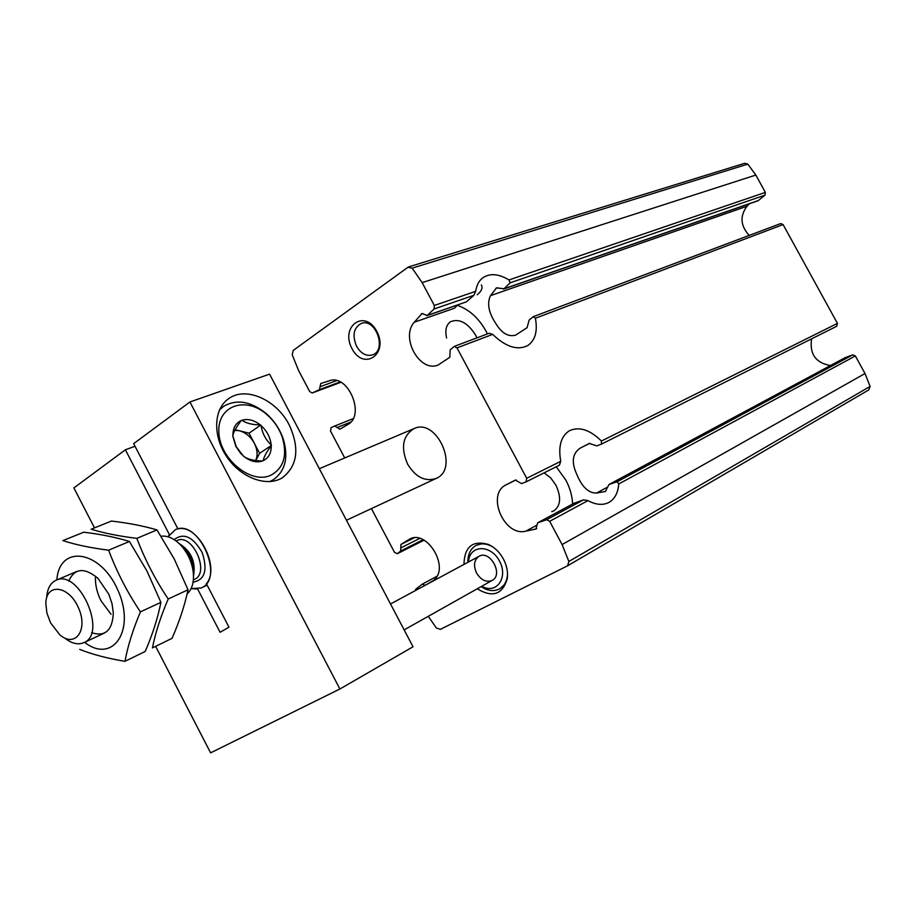 <?xml version="1.0" encoding="UTF-8"?>
<svg xmlns="http://www.w3.org/2000/svg" width="916" height="916" viewBox="0 0 916 916"><rect width="100%" height="100%" fill="white"/><g stroke="black" fill="none" stroke-linecap="round" stroke-linejoin="round"><path stroke-width="1.37" d="M432.925 581.133L434.459 579.61C449.516 566.454 426.512 529.15 409.612 539.135L400.945 544.436L400.693 551.02L397.292 553.733L394.475 552.291L371.427 508.598M433.611 580.458L424.955 585.427M567.714 565.71L868.769 389.918L870.097 386.426L865.013 373.522L855.349 355.946L852.807 354.858L845.102 357.687L608.991 484.495L605.396 491.48L596.488 493.071C588.45 493.117 581.843 486.785 576.668 474.087C571.206 462.076 572.408 453.409 580.263 448.084L589.309 443.459L596.785 445.886L601.4 444.157L601.446 441.031C589.835 429.673 579.141 426.249 569.351 430.783C560.97 436.199 558.096 446.378 560.729 461.32L526.689 478.289L457.004 347.874L454.187 346.431L450.145 349.946L449.813 357.274L438.272 364.923C420.009 373.236 400.017 337.397 414.353 322.192L421.944 313.558L427.268 315.413L434.07 308.99L434.333 305.452L422.15 282.632L412.166 268.148L407.929 267.277L293.177 350.45L292.227 354.801L298.513 370.373L309.711 391.59L312.173 392.987L319.409 389.644L320.783 383.495L329.382 380.781C348.091 373.499 365.713 415.383 347.805 424.532L339.893 429.226L334.764 425.997L331.077 427.612L330.527 431.058L344.714 457.954M536.73 528.578L535.906 529.024L537.692 522.796L546.646 519.716L549.669 521.318L562.092 544.562L568.87 561.462L567.565 565.802L440.356 629.372L436.325 627.952L428.299 616.308M811.565 338.863C809.435 354.023 815.732 362.919 830.457 365.541M516.029 479.915L506.296 484.747C485.846 493.827 503.972 537.005 525.773 531.165L535.906 529.024M424.795 585.198L422.31 584.133L415.795 589.171L415.154 590.706M852.807 354.858L617.144 481.759L618.735 483.957C618.037 492.968 614.705 499.163 608.716 502.529C602.762 505.483 595.847 504.853 587.946 500.617L583.549 499.838L546.646 519.716M537.692 522.796L574.034 503.273L583.549 499.838M608.991 484.495L617.144 481.759M526.231 481.805L559.424 465.179L525.887 481.976L521.502 483.568L515.399 480.087L506.296 484.747M601.526 444.077L836.732 326.256L837.442 323.394L783.088 224.58L780.695 223.561L533.284 316.661L535.379 318.241C537.795 331.226 535.265 340.328 527.776 345.538C517.54 350.702 505.838 346.981 492.682 334.386L489.236 333.252L454.187 346.431M559.424 465.179L560.729 461.32M526.059 481.896L526.689 478.289M749.391 203.764L746.975 206.249C739.704 216.119 740.46 225.84 749.219 235.412M533.284 316.673L529.139 320.108L527.078 327.676L515.674 335.107C508.586 337.099 502.151 333.516 496.369 324.379C488.697 313.089 486.751 303.505 490.507 295.65L496.552 287.887L504.052 288.769L510.143 282.815L508.998 279.941C499.094 273.987 490.621 273.105 483.568 277.285C479.251 280.193 476.629 284.865 475.702 291.322L434.333 305.452M503.502 289.101L758.185 200.707L764.963 195.154L765.364 192.383L755.837 175.059L747.822 164.124L744.834 163.266L408.696 266.888M426.73 315.745L466.416 301.833L427.268 315.413M466.416 301.833L473.881 295.296L475.702 291.322M334.764 425.997L353.095 418.669L334.798 425.986M477.213 294.78C481.61 291.082 482.984 287.796 481.312 284.922M457.576 305.039L454.45 308.211L414.353 322.192M463.954 564.428C464.492 546.566 472.736 539.948 488.697 544.551C494.8 547.447 499.712 552.291 503.434 559.058C506.811 565.607 508.105 572.111 507.292 578.546C502.575 594.576 492.568 597.988 477.247 588.805M352.007 348.675C339.882 326.382 364.671 308.452 376.797 331.329C388.991 354.194 363.686 371.324 352.007 348.675M407.586 464.08C400.544 447.569 402.674 435.753 413.975 428.619C436.806 417.353 459.786 469.026 436.13 478.438C425.161 482.011 415.635 477.225 407.586 464.08M356.576 346.305C352.076 335.348 353.645 327.722 361.282 323.428C375.732 317.657 387.285 350.473 372.388 354.927C366.228 356.484 360.95 353.61 356.576 346.305M488.308 544.379L482.125 543.635L476.297 545.341M499.964 588.633L504.533 584.614L507.235 578.958M476.915 337.878L475.576 335.073C467.675 322.672 459.317 318.23 450.5 321.745C446.149 324.928 444.855 330.355 446.607 338.038M487.426 333.928L486.03 331.157C478.53 317.875 468.946 309.276 457.279 305.337M551.764 511.655L553.94 510.83C560.752 505.678 561.405 497.113 555.898 485.125L550.619 477.809L544.081 472.862M572.615 504.029C572.294 496.037 570.027 488.033 565.802 480.03L556.23 466.782M476.583 573.05C473.24 565.493 474.053 559.916 479.022 556.31C490.026 549.577 503.766 574.687 492.19 580.4C486.316 582.679 481.118 580.229 476.583 573.05M468.557 561.943C469.187 544.986 490.415 543.921 499.335 560.798C508.746 577.401 496.415 594.862 481.816 586.229M467.858 562.321C467.755 554.34 470.481 548.718 476.034 545.478C481.186 542.936 486.808 543.44 492.923 546.978M507.521 573.656C507.212 580.744 504.613 585.782 499.701 588.782C493.976 591.736 487.781 591.015 481.118 586.629M135.018 446.275L125.377 449.779L169.38 534.578L168.029 536.776L175.299 529.734C198.406 518.067 225.336 578.614 201.188 587.957L191.101 588.633L197.638 589.034L220.08 632.28L228.977 627.197L206.386 583.698C220.722 567.496 197.753 523.391 177.944 528.933L133.656 443.653L189.921 401.975L269.567 374.14L413.036 646.776L339.893 689.004L189.921 401.975M50.552 622.823L46.888 613.033L45.823 603.392C46.086 582.713 68.757 585.301 78.41 607.686C88.577 629.853 75.307 648.425 59.78 634.777L50.552 622.823M46.693 597.633C47.243 588.736 50.369 582.931 56.048 580.252C78.902 568.538 107.813 633.551 83.814 642.677C78.009 645.104 71.62 643.536 64.635 637.983M161.067 536.215C168.143 535.413 175.116 538.871 181.998 546.554C188.089 553.894 191.822 562.275 193.184 571.71C194.272 581.786 192.246 589.194 187.104 593.969M68.689 581.145C74.585 568.138 84.318 567.164 97.863 578.236L108.855 594.289L112.038 603.69L113.309 612.976C112.462 630.448 105.226 637.032 91.611 632.693M56.849 579.92C59.277 544.161 100.371 549.749 117.866 590.144C136.141 630.185 112.782 664.443 84.593 642.311M79.703 649.398C92.161 654.379 107.252 658.352 124.977 661.329C127.725 646.272 132.877 629.784 140.423 611.854C127.461 592.595 116.859 572.042 108.603 550.195C90.65 547.894 75.41 544.699 62.872 540.612L83.757 532.196C100.92 534.28 116.137 537.371 129.419 541.471L146.984 571.069L160.907 602.362C157.815 617.991 152.583 634.353 145.232 651.436L124.977 661.329M111.076 614.293L101.115 600.976C97.153 593.11 95.253 585.313 95.413 577.572L95.39 579.015M108.603 550.195L129.419 541.471M140.423 611.854L160.907 602.362M152.445 647.91C155.365 632.99 160.621 616.686 168.212 598.984C155.48 580.034 145.026 559.825 136.839 538.368C119 536.169 103.794 533.123 91.199 529.208L111.431 521.055C128.492 523.036 143.675 525.99 156.98 529.917L174.258 559.035L188.032 589.79C184.757 605.27 179.433 621.449 172.048 638.337L152.445 647.91M136.839 538.368L156.98 529.917M168.212 598.984L188.032 589.79M125.377 449.779L73.887 487.93L94.497 527.868M155.64 646.352L210.6 752.849L339.893 689.004M289.193 424.91C276.701 399.949 246.038 386.048 228.863 398.529C213.6 408.616 212.398 435.879 226.905 456.958C241.194 478.163 267.232 487.472 282.575 477.614C297.597 465.66 299.807 448.096 289.193 424.91M270.483 475.415C250.641 484.45 219.531 458.71 218.844 432.112C217.344 405.387 245.992 395.838 266.957 414.639C274.067 420.902 279.185 428.448 282.311 437.275C287.601 455.664 283.662 468.385 270.483 475.415M232.687 435.73L235.813 446.287L240.53 453.225L244.022 456.534C250.423 461.412 256.572 462.889 262.48 460.977L263.201 460.679C268.663 457.989 271.342 453.019 271.228 445.76L271.17 444.832C270.346 437.424 266.98 431.001 261.06 425.574L260.293 424.921C254.053 420.055 247.95 418.498 241.996 420.238L241.274 420.513C235.698 423.043 232.916 427.978 232.916 435.318L232.687 435.73M243.232 455.87L236.248 446.676L232.962 436.268M232.916 435.318C233.649 431.814 236.431 426.879 241.274 420.513M241.996 420.238C246.049 423.249 252.14 424.806 260.293 424.921M261.06 425.574C262.342 433.394 265.709 439.806 271.17 444.832M271.228 445.76C266.499 452.069 263.819 457.038 263.201 460.679M262.48 460.977C254.316 460.92 248.167 459.443 244.022 456.534M219.508 409.864L223.607 406.326C236.671 398.884 250.801 401.254 266.018 413.414C273.964 420.41 279.689 428.848 283.181 438.73C288.712 457.141 285.471 470.79 273.46 479.686L269.602 481.644M235.137 429.684L249.037 433.176L260.785 425.047M249.037 433.176L259.606 453.34L271.445 445.359M259.606 453.34L255.69 460.553M234.817 430.314L239.454 430.772C245.74 432.581 250.698 436.749 254.316 443.252C257.453 449.584 257.911 455.355 255.667 460.542M410.631 538.677L408.639 539.673M605.751 491.228L604.995 491.64M589.984 443.264L580.263 448.084M607.457 487.163L596.488 493.071M536.89 525.177L525.773 531.165M424.028 540.165L397.533 553.573M423.112 539.696L400.693 551.02M419.734 538.402L400.75 547.951M414.078 537.852L400.945 544.436M436.921 576.313L422.494 584.053M855.349 355.946L618.735 483.957M587.946 500.617L549.669 521.318M574.263 503.17L537.921 522.692M845.102 357.687L609.197 484.404M837.442 323.394L601.446 441.031M336.596 380.632L320.016 386.758M746.975 206.249L490.507 295.65M497.674 287.727L495.808 288.368M422.837 313.512L421.2 314.074M783.088 224.58L535.379 318.241M492.682 334.386L457.004 347.874M758.666 200.432L504.052 288.769M764.963 195.154L510.143 282.815M765.364 192.383L508.998 279.941M473.881 295.296L434.07 308.99M350.771 422.081L337.18 427.532M340.168 381.938L319.409 389.644M312.173 392.987L340.889 382.304L312.264 392.941M755.837 175.059L422.15 282.632M865.013 373.522L562.092 544.562M870.097 386.426L568.87 561.462M747.822 164.124L412.166 268.148M174.166 539.627C183.669 532.379 193.024 536.707 202.218 552.634C207.875 570.118 204.841 579.965 193.081 582.175M181.998 546.554L187.299 551.718L191.284 559.035L193.368 566.97L193.391 573.622M179.044 543.451C191.146 551.054 195.978 561.897 193.505 575.992M176.09 540.955L177.051 540.543C192.486 532.677 210.52 573.21 194.341 579.416L193.379 579.851M424.062 540.188L397.292 553.733M436.932 576.29L422.31 584.133M836.732 326.256L601.4 444.157M868.769 389.918L567.565 565.802M201.188 587.957L207.153 585.175M346.454 520.242L436.13 478.438M175.299 529.734L177.807 528.669M319.329 468.706L413.975 428.619M83.814 642.677L104.218 633.162M56.048 580.252L76.784 571.47M193.391 573.611L193.368 566.97L193.184 571.71M227.695 399.376L228.863 398.529M404.151 629.876L492.19 580.4M390.514 603.976L479.022 556.31M222.542 407.105L219.909 409.005M273.46 479.686L270.564 481.564M266.957 414.639L266.018 413.414M282.311 437.275L283.181 438.73"/></g></svg>
